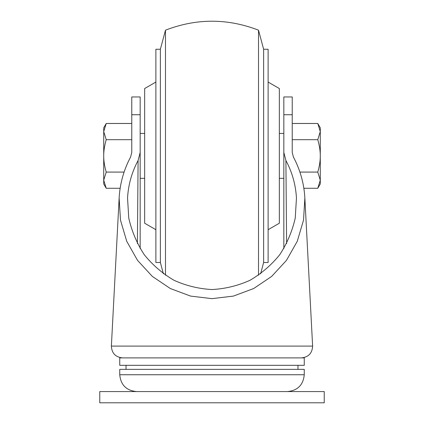 <?xml version="1.0" encoding="UTF-8"?>
<svg xmlns="http://www.w3.org/2000/svg" width="424" height="424" viewBox="0 0 424 424"><rect width="100%" height="100%" fill="white"/><g stroke="black" fill="none" stroke-linecap="round" stroke-linejoin="round"><path stroke-width="0.64" d="M155.884 229.702L144.658 223.225L144.658 88.542L155.884 82.06M160.373 49.258L160.373 262.504L155.884 262.504L155.884 49.258L160.373 49.258L165.482 30.178L165.482 275.234M258.518 275.234L258.518 30.178C227.508 18.227 196.492 18.227 165.482 30.178M263.627 49.258L268.116 49.258L268.116 262.504L263.627 262.504L263.627 49.258L258.518 30.178M268.116 229.702L279.342 223.225L279.342 88.542L268.116 82.06M140.169 114.734L131.774 114.734L131.774 96.958L140.169 96.958L140.169 178.329L144.658 178.329M279.342 178.329L283.831 178.329L283.831 152.423L283.831 248.559M140.169 248.559L140.169 152.423L138.102 160.489L137.387 243.599M286.613 243.599L285.898 160.489L283.831 152.423L283.831 96.958L292.226 96.958L292.226 152.423L292.226 139.681L317.777 139.681C319.5 145.676 320.332 151.077 320.284 155.884C320.332 160.685 319.5 166.086 317.777 172.08L299.922 172.08M138.102 160.489C131.816 172.192 128.297 184.716 127.545 198.056L128.763 218.122C131.774 231.297 136.952 243.503 144.287 254.744C152.725 265.143 162.673 273.681 174.137 280.359C186.216 285.776 198.835 288.839 212 289.544C225.165 288.839 237.785 285.776 249.863 280.359C261.327 273.681 271.275 265.143 279.713 254.744C287.048 243.503 292.226 231.297 295.236 218.122L296.456 198.056C295.703 184.716 292.184 172.192 285.898 160.489M131.774 114.734L131.774 152.423L130.608 157.007C123.782 169.807 119.955 183.491 119.139 198.056L120.48 220.12L126.728 241.277L137.546 260.389L152.359 276.432L170.369 288.553L190.609 296.095L212 298.65L233.391 296.095L253.632 288.553L271.641 276.432L286.454 260.389L297.272 241.277L303.52 220.12L304.861 198.056C304.045 183.491 300.219 169.807 293.392 157.007L292.226 152.423M212 365.313L119.743 365.313L119.743 357.904L304.257 357.904L304.257 365.313L212 365.313M119.743 374.742L304.257 374.742L304.257 369.352L119.743 369.352L119.743 374.742C120.739 384.966 126.352 390.578 136.576 391.575M324.233 391.575L99.767 391.575L99.767 402.8L324.233 402.8L324.233 391.575M106.223 139.681C104.5 145.676 103.668 151.077 103.716 155.884L103.716 127.825L106.223 123.485L103.716 131.583L106.223 139.681L131.774 139.681L131.774 152.423M317.777 123.485L320.284 131.583L320.284 127.825L317.777 123.485L292.226 123.485M317.777 172.08L320.284 180.184L320.284 131.583L317.777 139.681M317.777 188.282L320.284 183.942L320.284 180.184L317.777 188.282L303.854 188.282M106.223 123.485L131.774 123.485M106.223 172.08L103.716 180.184L103.716 155.884C103.668 160.685 104.5 166.086 106.223 172.08L124.078 172.08M106.223 188.282L103.716 183.942L103.716 180.184L106.223 188.282L120.146 188.282M292.226 114.734L283.831 114.734M119.139 198.056L111.38 346.095L312.621 346.095C312.239 353.219 308.502 357.151 301.411 357.904M160.373 262.504L163.388 273.772M263.627 262.504L260.612 273.772M283.831 133.433L279.342 133.433M144.658 133.433L140.169 133.433M111.38 346.095C111.761 353.219 115.498 357.151 122.589 357.904M304.861 198.056L312.621 346.095M126.023 365.313L126.023 369.352M297.977 365.313L297.977 369.352M304.257 374.742C303.261 384.966 297.648 390.578 287.424 391.575"/></g></svg>
